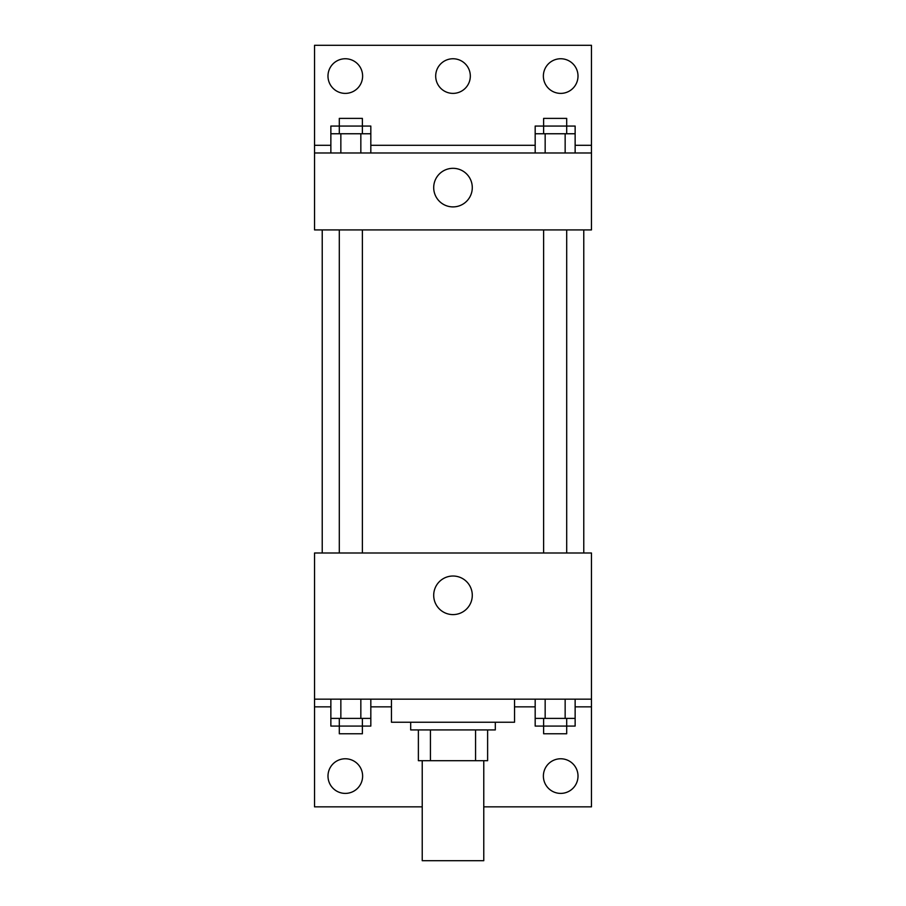 <?xml version="1.0" encoding="UTF-8"?>
<svg xmlns="http://www.w3.org/2000/svg" width="906" height="906" viewBox="0 0 906 906"><rect width="100%" height="100%" fill="white"/><g stroke="black" fill="none" stroke-linecap="round" stroke-linejoin="round"><path stroke-width="1.36" d="M422.23 760.7L422.23 860.7L483.77 860.7L483.77 760.7M475.571 729.93L475.571 760.7L418.379 760.7L418.379 729.93M475.571 760.7L487.621 760.7L487.621 729.93L487.621 760.7M495.31 722.241L495.31 729.93L410.69 729.93L410.69 722.241M430.429 729.93L430.429 760.7M391.46 699.16L391.46 722.241L514.54 722.241L514.54 699.16M314.541 699.16L314.541 553L591.459 553L591.459 699.16L314.541 699.16L314.541 806.85L422.23 806.85M591.459 699.16L591.459 806.85L483.77 806.85M433.702 595.31A19.298 19.298 0 0 1 462.649 578.606A19.298 19.298 0 0 1 462.649 612.014A19.298 19.298 0 0 1 433.702 595.31M591.459 706.85L575.14 706.85M535.174 706.85L514.54 706.85M391.46 706.85L370.826 706.85M330.86 706.85L314.541 706.85M543.385 776.08A17.305 17.305 0 0 1 569.353 761.097A17.305 17.305 0 0 1 569.353 791.074A17.305 17.305 0 0 1 543.385 776.08M327.995 776.08A17.305 17.305 0 0 1 353.963 761.097A17.305 17.305 0 0 1 353.963 791.074A17.305 17.305 0 0 1 327.995 776.08M583.77 229.92L583.77 553M566.692 553L566.692 229.92M362.377 229.92L362.377 553M591.459 229.92L314.541 229.92L314.541 45.3L591.459 45.3L591.459 229.92M591.459 152.989L314.541 152.989M433.702 187.61A19.298 19.298 0 0 1 462.649 170.906A19.298 19.298 0 0 1 462.649 204.314A19.298 19.298 0 0 1 433.702 187.61M314.541 145.3L330.86 145.3M370.826 145.3L535.174 145.3M575.14 145.3L591.459 145.3M435.695 76.07A17.305 17.305 0 0 1 461.652 61.076A17.305 17.305 0 0 1 461.652 91.064A17.305 17.305 0 0 1 435.695 76.07M362.615 76.07A17.305 17.305 0 0 1 336.647 91.064A17.305 17.305 0 0 1 336.647 61.076A17.305 17.305 0 0 1 362.615 76.07M578.005 76.07A17.305 17.305 0 0 1 552.037 91.064A17.305 17.305 0 0 1 552.037 61.076A17.305 17.305 0 0 1 578.005 76.07M566.692 133.76L566.692 118.38L543.623 118.38L543.623 126.07L575.14 126.07L575.14 133.76L535.174 133.76L535.174 152.989M575.14 133.76L575.14 152.989M565.151 133.76L565.151 152.989M545.163 133.76L545.163 152.989M362.377 133.76L362.377 118.38L339.308 118.38L339.308 126.07L370.826 126.07L370.826 133.76L330.86 133.76L330.86 152.989M370.826 133.76L370.826 152.989M360.837 133.76L360.837 152.989M340.849 133.76L340.849 152.989M543.623 133.76L543.623 126.07L535.174 126.07L535.174 133.76M339.308 133.76L339.308 126.07L330.86 126.07L330.86 133.76M575.14 699.16L575.14 718.39L535.174 718.39L535.174 726.08L566.692 726.08L566.692 733.769L543.623 733.769L543.623 718.39M535.174 699.16L535.174 718.39M565.151 699.16L565.151 718.39M545.163 699.16L545.163 718.39M566.692 718.39L566.692 726.08L575.14 726.08L575.14 718.39M370.826 699.16L370.826 718.39L330.86 718.39L330.86 726.08L362.377 726.08L362.377 733.769L339.308 733.769L339.308 718.39M330.86 699.16L330.86 718.39M360.837 699.16L360.837 718.39M340.849 699.16L340.849 718.39M362.377 718.39L362.377 726.08L370.826 726.08L370.826 718.39M322.23 229.92L322.23 553M543.623 553L543.623 229.92M339.308 229.92L339.308 553"/></g></svg>
